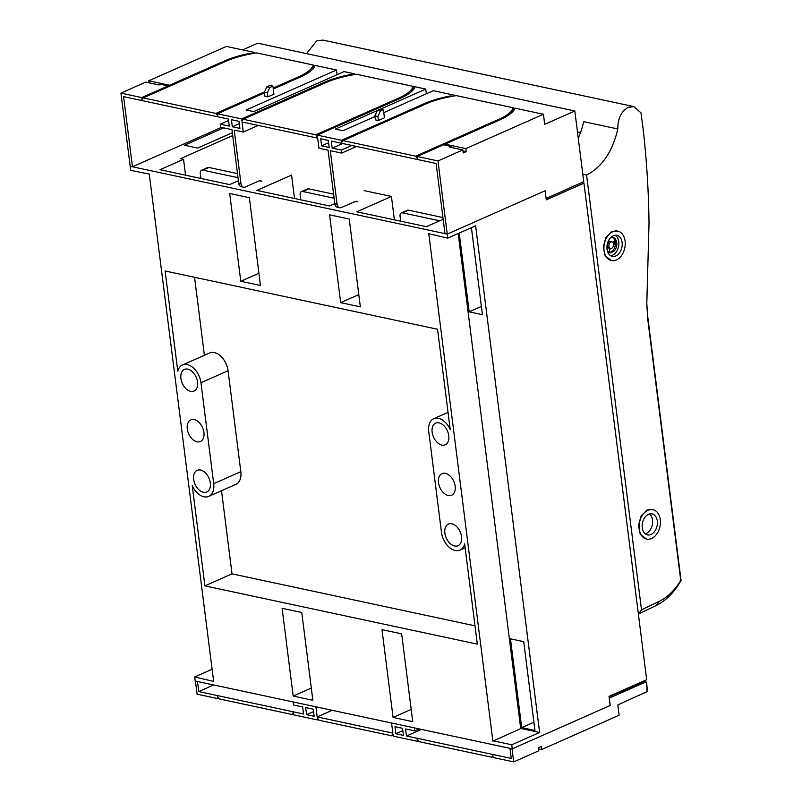 <?xml version="1.0" encoding="UTF-8"?>
<svg xmlns="http://www.w3.org/2000/svg" width="802" height="802" viewBox="0 0 802 802"><rect width="100%" height="100%" fill="white"/><g stroke="black" fill="none" stroke-linecap="round" stroke-linejoin="round"><path stroke-width="1.2" d="M185.543 175.167L183.548 159.307L180.52 158.666L232.69 135.558M232.329 132.731L197.663 148.089L184.42 145.252L223.688 127.869M183.548 159.307L160.049 169.713L229.663 184.6L238.394 180.741M447.747 238.144L475.616 225.803L539.616 732.457L520.999 728.467L492.889 741.148L428.779 233.693L447.747 238.144L447.235 234.114L444.97 233.623L436.108 163.478L331.306 141.062L332.198 148.129L341.271 150.074L341.662 153.102L330.304 150.676L337.061 204.159A5.373 3.729 102.1 0 0 339.707 207.748L337.431 207.267A5.373 3.729 -77.9 0 1 334.795 203.678L329.552 205.974L256.901 190.435L291.547 175.087L294.504 198.475M364.188 190.625L391.436 196.46L356.79 211.798L426.403 226.685L443.155 219.267M149.583 174.184L130.686 170.325L130.175 166.295L447.235 234.114L545.139 190.756L546.282 199.838L583.946 183.167L646.673 679.715L609.019 696.387L610.162 705.469L512.257 748.827L195.207 681.008L194.696 676.978L212.129 669.259M493.14 740.807L511.756 744.787L512.257 748.827M149.302 174.315L213.663 681.419L194.696 676.978M381.983 629.64L393.07 717.439L412.749 721.65L401.652 633.851L381.983 629.64M301.773 612.477L312.86 700.286L293.191 696.076L282.093 608.277L301.773 612.477M194.204 419.586A11.829 7.599 66.1 0 1 203.427 430.032A11.829 7.599 66.1 0 1 200.4 441.511A11.829 7.599 66.1 0 1 197.011 441.792A11.829 7.599 66.1 0 1 187.788 431.356A11.829 7.599 66.1 0 1 190.816 419.877A11.829 7.599 66.1 0 1 194.204 419.586M204.901 585.871L192.239 485.601A16.662 10.717 -113.9 0 0 203.959 496.799A16.662 10.717 -113.9 0 0 208.731 496.398A16.662 10.717 -113.9 0 0 213.713 483.666L200.961 382.734A16.662 10.717 -113.9 0 0 182.485 364.99A16.662 10.717 -113.9 0 0 177.793 371.246L165.122 270.986L437.541 329.251L450.203 429.521A16.662 10.717 -113.9 0 0 433.712 418.724A16.662 10.717 -113.9 0 0 428.729 431.456L441.481 532.378A16.662 10.717 -113.9 0 0 459.957 550.132A16.662 10.717 -113.9 0 0 464.649 543.866L477.32 644.136L204.901 585.871L232.019 573.861L221.512 490.734M260.46 285.482L249.372 197.683L229.693 193.472L240.79 281.271L260.46 285.482M340.67 302.645L360.349 306.845L349.251 219.046L329.582 214.836L340.67 302.645L358.795 294.615M439.055 422.865A11.829 7.599 66.1 0 1 448.278 433.301A11.829 7.599 66.1 0 1 445.25 444.779A11.829 7.599 66.1 0 1 441.862 445.07A11.829 7.599 66.1 0 1 432.639 434.634A11.829 7.599 66.1 0 1 435.666 423.155A11.829 7.599 66.1 0 1 439.055 422.865M190.635 391.336A11.829 7.599 66.1 0 1 181.412 380.89A11.829 7.599 66.1 0 1 184.44 369.411A11.829 7.599 66.1 0 1 187.828 369.131A11.829 7.599 66.1 0 1 197.051 379.567A11.829 7.599 66.1 0 1 194.024 391.045A11.829 7.599 66.1 0 1 190.635 391.336M454.614 545.992A11.829 7.599 66.1 0 1 445.381 535.556A11.829 7.599 66.1 0 1 448.418 524.077A11.829 7.599 66.1 0 1 451.807 523.786A11.829 7.599 66.1 0 1 461.03 534.222A11.829 7.599 66.1 0 1 457.992 545.701A11.829 7.599 66.1 0 1 454.614 545.992M448.238 495.526A11.829 7.599 66.1 0 1 439.015 485.09A11.829 7.599 66.1 0 1 442.042 473.611A11.829 7.599 66.1 0 1 445.431 473.33A11.829 7.599 66.1 0 1 454.654 483.766A11.829 7.599 66.1 0 1 451.626 495.245A11.829 7.599 66.1 0 1 448.238 495.526M203.387 492.258A11.829 7.599 66.1 0 1 194.164 481.822A11.829 7.599 66.1 0 1 197.192 470.343A11.829 7.599 66.1 0 1 200.58 470.052A11.829 7.599 66.1 0 1 209.803 480.488A11.829 7.599 66.1 0 1 206.776 491.967A11.829 7.599 66.1 0 1 203.387 492.258M539.616 732.457L511.756 744.787M581.831 182.716L583.946 183.167M459.225 233.061L469.18 311.828L482.423 314.665L471.426 227.658M523.726 641.66L534.944 730.472L521.701 727.635L510.483 638.823L523.726 641.66M639.605 683.775L639.485 682.893M533.911 722.231L521.701 727.635M520.719 728.597L458.183 233.522M481.451 307.036L480.468 306.825L469.18 311.828M394.383 219.838L391.436 196.46M411.205 709.419L393.07 717.439M311.316 688.046L293.191 696.076M475.005 625.841L232.019 573.861M182.485 364.99L209.593 352.99A16.662 10.717 66.1 0 1 228.069 370.735L240.821 471.656A16.662 10.717 66.1 0 1 235.838 484.388L208.731 496.398M204.4 355.286L194.545 277.281M258.916 273.251L240.79 281.271M242.595 49.904L257.763 43.188L574.823 111.007L583.746 181.653L546.122 198.525L545.139 190.756L447.235 234.114L437.992 160.941L417.18 156.49L417.441 158.505L415.667 156.169L343.025 140.631L341.772 142.325L341.512 140.3L317.301 135.127L400.138 98.435A53.754 17.403 172.8 0 0 414.484 88.15L412.669 87.769A51.609 16.712 -7.2 0 1 411.266 89.794L412.208 90.937M221.412 127.378L132.45 166.776L123.588 96.631L228.39 119.057L229.282 126.114L220.199 124.18L220.59 127.207L231.938 129.633L238.695 183.117A5.373 3.729 -77.9 0 0 241.332 186.706L243.607 187.197A5.373 3.729 102.1 0 0 245.372 186.986L258.866 181.001A5.373 3.729 -77.9 0 1 260.63 180.791A5.373 3.729 -77.9 0 1 261.723 181.302L259.447 180.821A5.373 3.729 102.1 0 0 259.437 180.811M264.47 92.922L217.412 113.754L217.673 115.779L215.898 113.433L143.257 97.894L142.004 99.588L141.743 97.573L120.932 93.122L130.175 166.295L132.45 166.776M217.412 113.754L241.633 118.937L324.469 82.255A53.754 17.403 172.8 0 1 350.795 74.526L352.609 74.917A51.609 16.712 -7.2 0 0 346.935 76.03A51.609 16.712 -7.2 0 0 325.983 82.576L243.146 119.257L241.883 120.952L241.633 118.937M317.301 135.127L317.552 137.142L315.787 134.796L243.146 119.257M337.061 204.159L334.795 203.678L328.038 150.185L318.955 148.24L317.682 138.155L243.527 122.285L242.014 121.964L243.287 132.059L234.204 130.114L240.961 183.608A5.373 3.729 102.1 0 0 243.607 187.197M232.309 126.766L231.417 119.698L238.986 121.323L239.878 128.38L232.309 126.766L239.287 123.678M320.71 138.796L328.279 140.42L329.171 147.478L321.602 145.864L320.71 138.796M574.823 111.007L544.698 124.34L543.425 114.255L515.054 108.18L512.869 108.481A51.609 16.712 -7.2 0 0 513.14 107.769L456.428 95.639A51.609 16.712 -7.2 0 0 454.343 95.969L453.01 95.899L454.513 95.227L433.331 90.696L383.757 112.651M543.425 114.255L465.862 148.601L466.243 151.628L463.225 152.961L462.844 149.934L437.992 160.941M463.987 135.759L463.867 134.816L498.513 119.478A51.609 16.712 -7.2 0 0 511.145 111.157A51.609 16.712 -7.2 0 0 512.558 109.132L514.363 109.523A53.754 17.403 172.8 0 1 500.027 119.809L445.05 144.149L465.862 148.601M464.428 135.568L463.867 134.816L415.667 156.169M343.025 140.631L425.872 103.939A51.609 16.712 -7.2 0 1 446.824 97.393A51.609 16.712 -7.2 0 1 452.488 96.28L450.674 95.899A53.754 17.403 172.8 0 0 424.358 103.618L341.512 140.3M364.549 114.205L363.988 113.453L398.624 98.115A51.609 16.712 -7.2 0 0 411.266 89.794M364.108 114.395L363.988 113.453L315.787 134.796M273.161 88.08L298.745 76.751A51.609 16.712 -7.2 0 0 311.377 68.421A51.609 16.712 -7.2 0 0 312.78 66.396L314.595 66.787A53.754 17.403 172.8 0 1 300.259 77.072L273.281 89.022M264.5 91.919L215.898 113.433M143.257 97.894L226.094 61.213A51.609 16.712 -7.2 0 1 247.046 54.666A51.609 16.712 -7.2 0 1 252.72 53.554L250.906 53.163A53.754 17.403 172.8 0 0 224.59 60.892L169.613 85.233L169.733 86.175M380.489 109.132L425.762 89.082L415.165 86.816L412.98 87.117A51.609 16.712 -7.2 0 0 413.251 86.405L356.549 74.275A51.609 16.712 -7.2 0 0 354.464 74.606L353.121 74.536L354.634 73.864L344.038 71.599L253.663 111.618L246.094 110.004L336.469 69.985L315.286 65.453L313.101 65.754A51.609 16.712 -7.2 0 0 313.371 65.042L256.66 52.912A51.609 16.712 -7.2 0 0 254.575 53.243L253.242 53.173L254.745 52.501L226.364 46.436L148.801 80.781L169.613 85.233M374.945 116.551L342.955 130.716L335.386 129.102L377.311 110.536M378.394 120.49L375.366 119.849L374.855 115.809L377.361 110.435L380.369 109.102L383.396 109.754L384.419 117.824L378.394 120.49L377.882 116.46L374.855 115.809M269.903 87.458L267.407 92.821L267.908 96.862L264.881 96.22L264.379 92.18L266.876 86.806L269.893 85.473L272.921 86.125L269.903 87.458L266.876 86.806M267.908 96.862L273.933 94.195L272.921 86.125M513.25 108.691L513.14 107.769M454.604 95.929L454.513 95.227M498.132 104.561A53.754 17.403 172.8 0 1 503.887 105.794M341.271 150.074L351.747 145.433M332.198 148.129L342.665 143.498M321.602 145.864L328.569 142.776M398.243 83.197A53.754 17.403 172.8 0 1 404.007 84.431M220.199 124.18L228.57 120.47M298.364 61.834A53.754 17.403 172.8 0 1 304.118 63.067M512.859 111.508L512.558 109.132M450.764 96.601L450.674 95.899M462.975 150.926L466.243 151.628M426.353 93.784L425.762 89.082M354.715 74.566L354.634 73.864M413.371 87.328L413.251 86.405M337.061 74.686L336.469 69.985M254.835 53.193L254.745 52.501M313.482 65.964L313.371 65.042M313.081 68.782L312.78 66.396M250.996 53.864L250.906 53.163M168.921 86.536L168.099 85.904L141.743 97.573M168.099 85.904L160.54 84.28L159.027 84.952L145.784 82.115L120.932 93.122M148.801 80.781L149.062 82.817M311.377 68.421L312.319 69.573M264.419 92.511L264.219 93.032M230.966 106.766L231.527 107.508M253.151 97.934L253.031 96.992L253.592 97.734M260.56 93.664L261.121 94.405M463.055 151.548L463.967 151.147M462.844 149.934L449.601 147.097L451.105 146.435L443.546 144.821L417.18 156.49M452.869 147.799L451.105 146.435M445.05 144.149L445.18 145.162M430.734 149.493L431.296 150.245M452.919 140.661L452.799 139.728L453.361 140.47M460.328 136.39L460.889 137.132M511.145 111.157L512.087 112.3M355.547 201.372A5.373 3.729 102.1 0 0 355.537 201.372L357.822 201.863A5.373 3.729 -77.9 0 0 356.73 201.352A5.373 3.729 -77.9 0 0 354.975 201.563L341.472 207.538A5.373 3.729 102.1 0 1 339.707 207.748M243.287 132.059L258.244 125.433M350.885 75.228L350.795 74.526M412.97 90.145L412.669 87.769M330.845 128.13L331.406 128.871M353.03 119.297L352.91 118.355L353.471 119.107M360.449 115.027L361.01 115.769M341.662 153.102L356.609 146.475M383.396 109.754L380.379 111.087L377.361 110.435M380.379 111.087L377.882 116.46M267.407 92.821L264.379 92.18M332.128 710.301L317.171 716.918L315.898 706.823L293.191 701.971L293.582 704.998L302.655 706.943L303.547 714.011L198.746 691.585L197.472 681.499L195.427 681.058L197.091 694.181L217.673 698.582L217.412 696.567L219.187 698.903L291.828 714.442L293.081 712.747L293.342 714.772L317.552 719.945L318.504 719.524M421.411 729.399L406.464 736.015L491.215 754.151L511.265 758.431L509.992 748.346L512.037 748.777L513.691 761.9L538.543 750.893L538.162 747.865L541.17 746.532L541.561 749.559L619.124 715.214L617.821 704.918L647.094 691.595A1.073 0.692 65.8 0 1 646.733 691.845L638.613 695.514M317.171 716.918L392.84 733.108L391.566 723.013L414.273 727.865L414.654 730.893L419.135 728.908M638.031 684.778L642.983 682.261L644.427 682.572L609.239 698.171M643.074 681.309L645.399 681.81A1.073 0.692 66.7 0 1 645.971 682.221L644.427 682.572M610.242 705.289L609.34 698.191M645.961 682.221L646.582 682.702A1.073 1.073 0 0 0 645.74 681.77L643.244 681.229M647.485 690.763L646.582 682.713L647.094 691.595M609.059 696.727L642.863 682.271M641.59 681.961L642.983 682.261M293.221 713.83L291.828 714.442M393.11 735.193L391.707 735.805L319.066 720.266L317.301 717.93L317.552 719.945M418.393 740.888L417.441 741.309L393.221 736.136L392.97 734.111L391.707 735.805M492.989 756.557L491.596 757.178L418.955 741.639L417.18 739.294L417.441 741.309M541.561 749.559L538.282 748.857M306.575 714.652L305.682 707.585L313.251 709.209L314.143 716.276L306.575 714.652L313.552 711.564M513.691 761.9L493.11 757.499L492.859 755.484L491.596 757.178M406.464 736.015L405.571 728.958L414.654 730.893M395.867 733.75L394.975 726.692L402.544 728.306L403.436 735.374L395.867 733.75L402.845 730.662M198.746 691.585L213.703 684.968M217.673 698.582L218.625 698.161M334.103 198.214L302.695 191.498A4.301 2.767 -113.9 0 0 301.462 191.598A4.301 2.767 -113.9 0 0 300.169 194.886L300.8 199.818M333.592 194.154L308.72 188.831A4.301 2.767 66.1 0 0 307.487 188.931L301.462 191.598M439.697 220.801L402.574 212.861A4.301 2.767 -113.9 0 0 401.341 212.971A4.301 2.767 -113.9 0 0 400.058 216.249L400.679 221.182M442.935 217.542L408.599 210.194A4.301 2.767 66.1 0 0 407.366 210.294L401.341 212.971M238.004 177.663L202.806 170.134A4.301 2.767 -113.9 0 0 201.573 170.235A4.301 2.767 -113.9 0 0 200.289 173.523L200.911 178.455M237.492 173.593L208.831 167.468A4.301 2.767 66.1 0 0 207.598 167.568L201.573 170.235M323.106 40.13L633.921 106.606L640.978 112.841L642.643 124.982C646.472 157.022 648.597 189.653 649.029 222.876L646.803 303.768M322.975 40.1L316.78 40.772L306.544 53.624M633.921 106.606L628.126 107.368C621.169 111.508 617.73 118.706 617.811 128.962C612.578 151.558 602.162 166.926 586.583 175.067L582.813 174.265M641.51 609.851L638.382 614.071L656.136 605.56C665.941 600.738 674.251 592.397 681.068 580.518L680.758 580.528C674.763 590.252 667.635 597.169 659.384 601.279L641.51 609.851L586.583 175.067M680.758 580.528L647.795 319.547L646.803 304.479M611.435 260.55L605.129 255.918L603.264 247.026L605.851 237.522L611.796 231.487L617.73 231.106A15.048 10.446 -77.9 0 1 625.249 244.55A15.048 10.446 -77.9 0 1 616.367 259.958A15.048 10.446 -77.9 0 1 611.435 260.55A15.048 10.446 -77.9 0 1 603.906 247.106A15.048 10.446 -77.9 0 1 612.798 231.698A15.048 10.446 -77.9 0 1 617.73 231.106M646.623 539.104L640.317 534.473L638.462 525.581L641.039 516.077L646.983 510.042L652.918 509.661A15.048 10.446 -77.9 0 1 660.437 523.104A15.048 10.446 -77.9 0 1 651.555 538.513A15.048 10.446 -77.9 0 1 646.623 539.104A15.048 10.446 -77.9 0 1 639.104 525.661A15.048 10.446 -77.9 0 1 647.986 510.252A15.048 10.446 -77.9 0 1 652.918 509.661M681.068 580.518L647.775 316.98L646.803 303.547M617.811 128.962L583.676 121.653A58.105 40.341 -77.9 0 1 578.252 138.084M680.637 581.129L680.938 580.608L680.637 581.129M615.856 255.918A10.747 7.469 102.1 0 0 622.202 244.921A10.747 7.469 102.1 0 0 616.828 235.317A10.747 7.469 102.1 0 0 613.309 235.738A10.747 7.469 102.1 0 0 606.964 246.745A10.747 7.469 102.1 0 0 612.337 256.349A10.747 7.469 102.1 0 0 615.856 255.918M615.104 235.237A10.747 7.469 -77.9 0 1 618.763 245.432A10.747 7.469 -77.9 0 1 612.527 255.206A10.747 7.469 -77.9 0 1 610.723 255.708M607.665 251.748A7.85 5.454 102.1 0 0 608.277 252.229L610.432 252.881L613.851 251.357A7.85 5.454 102.1 0 0 616.828 244.249A7.85 5.454 102.1 0 0 616.437 241.222A7.85 5.454 102.1 0 0 612.888 237.442A7.85 5.454 102.1 0 0 610.693 237.603M609.61 252.79L610.432 252.881M610.232 248.309L609.059 252.59A7.85 5.454 -77.9 0 1 608.939 252.58M609.42 251.497A6.727 4.672 -77.9 0 1 607.405 250.936M607.325 250.635L608.167 247.337L607.254 250.314M607.395 243.768L607.615 244.079A3.328 2.316 102.1 0 0 608.016 247.307M609.46 247.617A3.328 2.316 -77.9 0 1 609.049 244.389A3.328 2.316 -77.9 0 1 610.813 242.014A3.328 2.316 -77.9 0 1 611.946 241.863A3.328 2.316 -77.9 0 1 613.099 242.695A3.328 2.316 -77.9 0 1 613.48 245.733A3.328 2.316 -77.9 0 1 613.45 245.843A3.328 2.316 -77.9 0 1 611.615 248.259A3.328 2.316 -77.9 0 1 610.553 248.379A3.328 2.316 -77.9 0 1 609.46 247.617M608.648 240.46L609.53 241.733A3.328 2.316 102.1 0 0 607.766 244.119M612.157 237.362A7.85 5.454 -77.9 0 1 615.004 240.911L612.437 242.054M612.527 242.114L615.004 240.911M611.946 241.863L610.512 241.552A3.328 2.316 102.1 0 0 609.48 241.663M613.61 244.831L614.733 244.329A6.727 4.672 -77.9 0 0 614.352 241.302M615.074 240.931A7.85 5.454 -77.9 0 1 615.465 243.958L614.733 244.329M615.385 243.998A7.85 5.454 -77.9 0 1 612.407 251.056A7.85 5.454 -77.9 0 1 610.733 252.179A7.85 5.454 -77.9 0 1 609.069 252.57M608.167 247.337A3.328 2.316 102.1 0 0 609.269 248.099L610.553 248.379M651.044 534.473A10.747 7.469 102.1 0 0 657.389 523.475A10.747 7.469 102.1 0 0 652.016 513.871A10.747 7.469 102.1 0 0 648.497 514.293A10.747 7.469 102.1 0 0 642.151 525.3A10.747 7.469 102.1 0 0 647.525 534.894A10.747 7.469 102.1 0 0 651.044 534.473M649.51 513.932A10.747 7.469 -77.9 0 1 652.437 524.217A10.747 7.469 -77.9 0 1 646.282 533.46A10.747 7.469 -77.9 0 1 645.259 533.811M240.821 471.656L213.713 483.666M200.961 382.734L228.069 370.735M240.961 183.608L238.695 183.117M424.358 103.618L424.469 104.561M224.59 60.892L224.7 61.834M298.745 76.751L299.306 77.493M498.513 119.478L499.075 120.23M324.469 82.255L324.589 83.197M398.624 98.115L399.185 98.857M636.407 685.289L637.811 685.58M645.399 681.81L643.886 682.462M302.695 191.498L308.72 188.831M402.574 212.861L408.599 210.194M202.806 170.134L208.831 167.468M647.775 316.98L647.795 319.547M656.136 605.56L659.384 601.279M459.957 550.132L465.15 547.826M433.712 418.724L448.037 412.378M638.883 695.394L646.863 691.815A1.073 1.073 0 0 0 647.495 690.692M577.47 131.919L580.508 132.571"/></g></svg>
